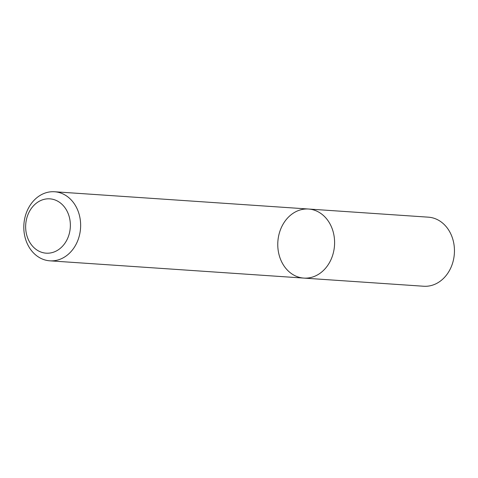 <?xml version="1.0" encoding="UTF-8"?>
<svg xmlns="http://www.w3.org/2000/svg" width="478" height="478" viewBox="0 0 478 478"><rect width="100%" height="100%" fill="white"/><g stroke="black" fill="none" stroke-linecap="round" stroke-linejoin="round"><path stroke-width="0.72" d="M334.247 237.19A34.613 28.387 93.9 0 1 303.835 278.094A34.613 28.387 93.9 0 1 277.861 241.635A34.613 28.387 93.9 0 1 308.531 209.023A34.613 28.387 93.9 0 1 334.247 237.19A34.613 28.387 93.9 0 1 303.835 278.094L423.687 286.244A34.613 28.387 93.9 0 0 454.1 245.339A34.613 28.387 93.9 0 0 428.384 217.173L308.531 209.023A34.613 28.387 93.9 0 1 334.247 237.19M80.286 219.922A34.613 28.387 93.9 0 1 49.873 260.827A34.613 28.387 93.9 0 1 23.9 224.367A34.613 28.387 93.9 0 1 54.57 191.756A34.613 28.387 93.9 0 1 80.286 219.922M70.087 220.997A27.228 22.335 93.9 0 1 40.021 251.673A27.228 22.335 93.9 0 1 33.92 205.349A27.228 22.335 93.9 0 1 70.087 220.997M49.873 260.827L303.835 278.094M54.57 191.756L308.531 209.023"/></g></svg>
